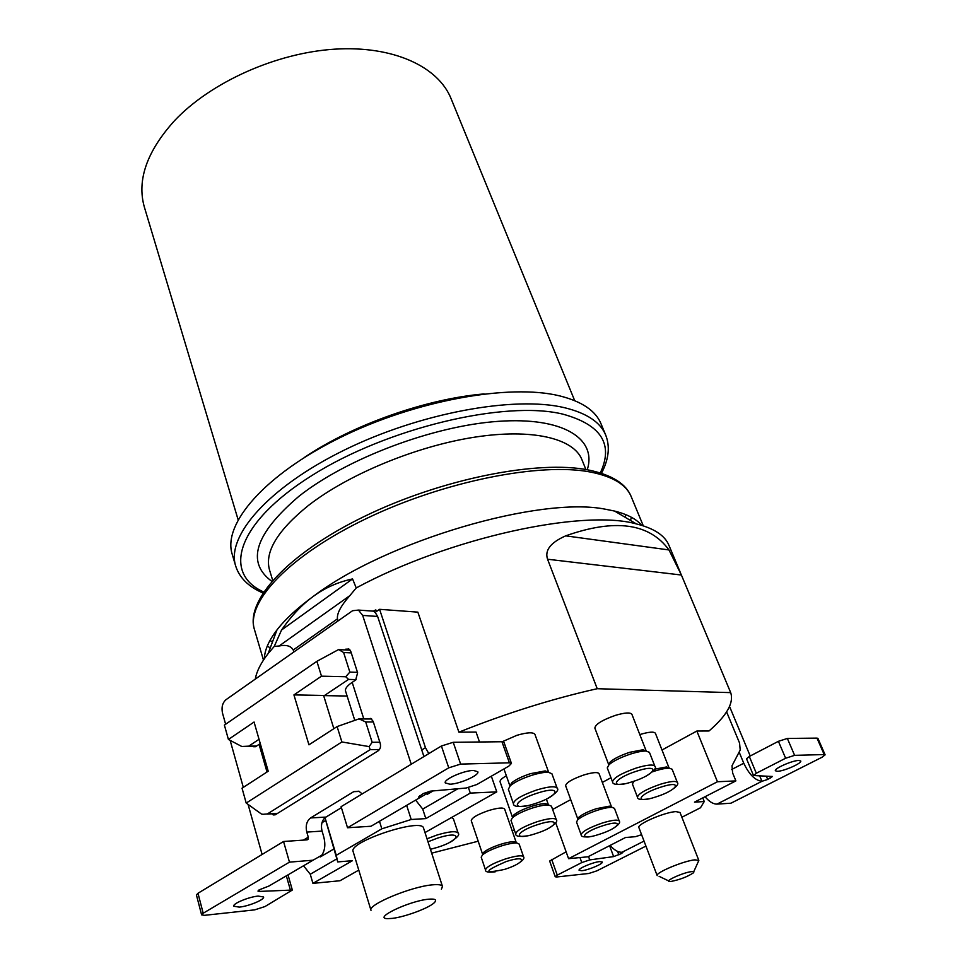 <?xml version="1.0" encoding="UTF-8"?>
<svg xmlns="http://www.w3.org/2000/svg" width="967" height="967" viewBox="0 0 967 967"><rect width="100%" height="100%" fill="white"/><g stroke="black" fill="none" stroke-linecap="round" stroke-linejoin="round"><path stroke-width="1.45" d="M479.499 741.991L476.066 732.092L458.902 732.176C506.164 713.271 552.266 698.79 597.219 688.709L730.689 692.626C734.05 702.816 726.821 715.604 709.004 730.979L696.856 731.04L662.008 749.993M610.975 777.734L602.344 782.436M570.711 799.624L552.628 809.464M431.681 853.16L478.182 841.217M512.184 830.786L514.359 830.073M482.678 854.502L471.255 820.681C471.727 817.792 477.505 814.419 488.589 810.564C497.872 807.796 503.239 807.324 504.665 809.125L516.33 842.801M577.94 819.363L565.622 785.712C566.166 782.629 572.259 779.039 583.887 774.966C592.65 772.343 597.703 771.908 599.044 773.636L611.603 807.167M639.816 734.569L640.142 734.461C648.966 731.85 654.055 731.451 655.421 733.3L669.128 768.112M502.211 741.737L516.813 735.343C527.196 732.333 533.228 732.019 534.932 734.388L548.64 772.258M610.31 761.851L609.029 764.679C613.598 760.848 620.887 757.27 630.895 753.934C637.301 751.939 642.33 750.972 645.992 751.033L643.115 749.739L629.71 752.302C620.838 755.251 614.371 758.442 610.31 761.851L608.739 764.74L594.85 728.091C595.382 724.247 602.26 720.004 615.459 715.35C624.912 712.57 630.399 712.244 631.922 714.347L646.186 750.924M512.474 817.393L513.888 814.891C517.478 811.917 523.377 809.065 531.572 806.345C537.7 804.423 542.439 803.529 545.787 803.662L548.519 804.967C544.759 804.834 539.417 805.849 532.515 808.001C523.28 811.071 516.632 814.287 512.583 817.623L500.084 781.819C499.758 780.345 501.849 778.314 506.357 775.752M597.219 688.709L547.564 559.228C544.566 550.332 550.61 542.535 565.695 535.851L668.983 549.945C649.401 523.123 614.976 518.421 565.695 535.851M668.983 549.945L681.397 575.027L730.544 692.287M338.112 620.874L337.471 618.856C336.758 613.562 340.868 605.826 349.812 595.672L356.231 587.936C448.942 537.833 582.617 508.787 636.371 523.921C654.163 528.357 665.042 535.561 669.031 545.533L680.756 573.504M373.274 611.156L375.837 609.887L373.745 611.337M376.381 611.543L375.837 609.887M458.902 732.176L417.853 612.135L379.584 609.319L375.172 612.389L373.407 611.156L358.455 610.08L352.568 610.721L225.988 699.697C222.47 702.828 221.31 707.288 222.495 713.09L225.625 724.235M425.009 832.563L496.784 791.876L470.3 793.097L468.463 787.67M375.172 612.389L377.626 616.45L421.745 749.957L425.468 747.684L428.816 753.607M425.468 747.684L379.584 609.319M496.784 791.876L491.345 776.187M470.3 793.097L425.831 818.602L422.736 809.101L415.725 800.205M425.831 818.602L411.205 819.496L381.832 828.816L336.262 855.299L337.713 861.923L352.472 860.678L312.921 883.367L340.009 880.744L358.769 870.119M353.112 851.504C348.168 841.798 422.543 817.296 423.594 828.236L442.487 886.485C441.859 884.793 438.438 884.261 432.213 884.865C410.987 886.63 367.52 904.774 370.99 910.322L353.112 851.504M362.202 793.907L358.854 791.199L353.741 791.659L310.564 817.949C306.66 821.043 305.391 825.758 306.781 832.091L308.28 837.192L308.074 839.296L307.083 839.852L283.549 841.495L289.459 862.141L313.042 860.195L321.781 855.227C325.105 850.198 325.698 843.84 323.57 836.153L322.059 831.088C320.73 825.455 321.709 820.983 325.009 817.671L336.262 855.299M324.948 817.719L337.713 861.923M312.921 883.367L310.262 874.241L303.614 865.864M681.88 817.236L700.483 807.759L704.242 801.534L694.487 802.139L735.875 780.901L717.441 781.747L568.584 858.672L555.723 822.857M568.584 858.672L587.924 856.798L625.504 837.519L635.488 836.673L641.604 834.69M610.129 845.412C614.226 850.162 618.203 852.447 622.047 852.253L622.881 852.398L621.418 853.559L613.634 856.605L589.761 859.905L581.771 862.576L557.258 875.123L555.227 876.767L556.629 876.984L588.794 873.479L596.808 870.868L645.932 846.089M566.13 851.818L549.655 861.029L555.227 876.767M581.759 870.711C588.25 870.179 603.444 863.761 602.284 862.02L599.697 861.597C593.242 862.081 577.879 868.571 579.088 870.288L581.759 870.711M705.028 796.723C709.258 801.703 713.247 804.169 716.982 804.109L730.919 803.214L822.131 757.197L825.117 754.84L824.198 754.574L794.608 755.348L785.627 758.237L756.315 773.249L753.498 775.534L772.476 776.477L767.713 779.438L761.948 781.3C755.142 780.466 749.087 774.446 743.768 763.229L739.139 752.072M735.875 780.901L732.635 772.996L732.007 765.767L740.202 750.041L739.562 743.031L726.592 711.857M702.779 797.872L704.242 801.534M698.839 860.437L680.019 812.498L676.006 811.615C664.958 812.014 636.504 824.307 638.897 827.595L657.185 875.643C654.961 872.875 683.899 860.727 694.898 859.856L698.839 860.437L693.702 871.823M717.441 781.747L696.856 731.04M750.211 756.001L729.553 706.49M777.42 771.303C783.802 771.291 802.259 763.144 800.724 760.993L798.778 760.461C792.457 760.4 773.769 768.656 775.389 770.759L777.42 771.303M824.198 754.574L816.994 738.111L817.925 738.389L825.117 754.84M816.994 738.111L787.356 738.45L778.411 741.314L749.316 756.46L746.536 758.793L753.498 775.534M293.835 652L293.231 650.005C290.97 645.908 286.268 644.566 279.1 645.992L274.241 646.427L268.137 653.595C260.897 662.903 256.618 671.412 255.276 679.1M641.737 525.359C636.334 519.013 627.281 514.251 614.577 511.06L605.596 509.258C540.202 495.878 386.679 540.746 313.622 596.143C324.997 587.791 337.979 582.061 352.556 578.931L281.554 630.001L274.241 646.427M356.231 587.936L352.556 578.931M281.554 630.001C291.526 615.665 302.212 604.387 313.622 596.143C297.534 607.868 285.313 619.146 276.949 629.964C268.778 640.65 264.583 650.235 264.378 658.732M262.105 854.477L248.084 804.411M243.309 787.368L230.146 740.371M369.382 610.866L373.407 611.156M377.626 616.45L362.673 615.411L358.455 610.08M421.745 749.957L423.921 756.557M362.673 615.411L411.241 764.232M411.205 819.496L406.696 805.487M381.832 828.816L379.523 821.442M341.411 807.663L325.009 817.671M289.459 862.141L203.191 913.223L201.607 914.867L204.52 915.326L254.684 909.862L264.922 906.575L292.336 890.051L259.458 891.417L257.959 891.066L259.108 889.882L268.947 886.026L313.042 860.195M258.189 896.083C248.906 896.844 232.443 903.674 233.736 906.212L239.272 907.119C248.616 906.284 264.801 899.552 263.568 896.989L258.189 896.083M283.549 841.495L197.981 893.266L196.422 894.958L201.607 914.867M267.013 772.004L259.071 744.36L255.904 746.464L252.955 746.343M259.035 739.284L248.761 746.149L241.798 746.488L228.417 739.465L254.067 722.023L268.222 771.219L242.04 788.19L246.198 803.057L261.537 814.093L263.084 814.299L267.363 813.948L370.156 749.667L369.14 746.609L372.15 742.293L379.838 742.209L380.212 743.405C380.986 746.621 380.321 749.074 378.23 750.755L275.45 814.685L273.262 814.927L271.824 813.827M379.838 742.209L373.177 721.406L370.772 718.421L367.533 718.977M354.78 720.367L345.545 691.042C344.965 688.661 347.177 685.76 352.181 682.351L355.675 680.019L357.621 672.778L350.852 651.601L348.664 648.833L344.699 649.909M509.391 762.818L501.958 741.737L504.025 742.414L511.446 763.447L509.391 762.818L460.63 764.099L448.748 767.834L347.528 827.752L370.99 826.253L420.149 797.461L418.566 797.026L423.316 793.532L430.641 791.127L466.154 788.032L476.888 784.515L508.835 766.118L511.446 763.447M501.958 741.737L453.233 742.293L441.411 745.992L341.109 806.671L347.528 827.752M429.348 791.32L428.562 792.674L420.149 797.461L419.593 795.744M473.419 770.445C463.761 770.457 443.357 779.511 445.267 782.907L449.848 784.201C459.591 784.092 479.656 775.183 477.819 771.739L473.419 770.445M347.117 696.035L324.32 695.624L348.567 679.402L345.727 676.743L349.849 672.101L343.623 652.532L339.006 649.764M372.15 742.293L365.695 721.962L359.047 718.868L361.489 718.952M259.071 744.36L260.268 743.587M338.426 649.655L316.886 661.319L224.392 725.093L228.417 739.465M345.727 676.743L321.491 676.175L316.886 661.319M324.32 695.624L323.594 695.454L333.857 728.683M321.491 676.175L293.932 694.91L323.594 695.454M359.047 718.868L337.108 726.568L308.944 744.82L293.932 694.91M369.14 746.609L341.883 741.955L337.108 726.568M246.198 803.057L341.883 741.955M235.585 565.683L232.128 553.97C222.712 523.969 264.366 475.027 339.707 437.809C414.867 400.519 509.391 383.44 559.627 395.878C582.001 401.474 595.841 410.866 601.123 424.029L605.789 435.307C600.58 422.313 586.788 413.102 564.414 407.675C514.178 395.636 419.4 413.018 343.914 450.284C268.234 487.477 226.29 536.081 235.585 565.683C239.224 577.565 248.35 586.667 262.964 592.989M238.112 519.69L144.313 206.926C136.77 180.128 146.851 151.36 174.556 120.645C210.721 82.292 276.006 52.883 334.642 49.172C393.351 45.437 438.474 66.711 451.166 98.864L574.688 400.64M484.104 393.92C426.109 398.815 352.387 424.9 304.254 457.548M671.231 881.408C679.958 879.619 687.283 876.815 693.194 872.996C694.415 871.859 693.835 871.412 691.429 871.654C683.318 872.415 663.169 881.638 669.877 881.493L671.231 881.408M441.399 889.193L442.487 886.485M392.288 918.384C404.351 917.042 427.221 908.714 433.579 903.347C437.531 899.926 435.742 898.548 428.224 899.237C408.666 901.087 372.222 918.698 387.791 918.638L392.288 918.384M482.606 854.332L483.742 852.302C486.957 849.655 492.445 847.032 500.205 844.433C506.37 842.499 511.035 841.604 514.202 841.749L519.134 844.034L523.558 856.774C522.047 855.009 516.003 855.735 505.451 858.95C492.807 863.35 486.171 867.024 485.507 869.962L481.203 857.173L482.485 854.913C486.099 851.927 492.276 848.978 501.027 846.052C507.977 843.877 513.235 842.861 516.789 843.019M577.855 819.194L578.967 817.127C582.388 814.25 588.202 811.434 596.409 808.678L609.415 806.152L614.468 808.364L619.243 821.056C617.828 819.363 612.135 820.04 602.175 823.074C588.915 827.74 581.904 831.632 581.155 834.775L576.513 822.047L577.758 819.75C581.614 816.523 588.166 813.356 597.413 810.249C603.843 808.219 608.726 807.264 612.063 807.385M654.623 769.176L666.553 766.952L672.15 769.285L677.359 782.46C675.921 780.647 670.179 781.276 660.147 784.322C645.859 789.362 638.305 793.653 637.471 797.207L632.418 784.007L633.844 781.336M669.321 768.197C665.961 768.112 661.162 769.055 654.949 771.001L652.447 771.847M503.952 768.922L509.923 785.953L511.748 782.774C515.749 779.499 521.999 776.453 530.496 773.648L545.279 770.917L551.927 773.781L557.161 788.202C555.36 785.869 548.555 786.461 536.721 789.979C521.842 795.188 514.069 799.745 513.404 803.674L508.34 789.193L510.395 785.639C514.891 781.965 521.926 778.544 531.512 775.377C538.522 773.201 544.07 772.174 548.156 772.282M609.029 764.679L607.264 767.907L612.534 781.856C612.631 784.515 616.934 785.107 625.431 783.621M645.992 751.033L649.437 752.35L654.877 766.263C653.269 764.196 647.092 764.776 636.322 768.016C621.249 773.334 613.32 777.939 612.534 781.856M451.456 817.574L453.414 818.844L458.153 833.095C456.279 830.762 449.172 831.427 436.83 835.089L427.015 838.788M546.367 799.08L548.446 804.931M513.888 814.891L511.011 820.415L515.713 833.953C515.544 836.346 519.376 836.987 527.184 835.851M548.519 804.967L551.444 806.176L556.291 819.665C554.683 817.671 548.362 818.336 537.35 821.648C523.606 826.459 516.39 830.556 515.713 833.953M547.564 559.228L681.397 575.027M457.862 788.758L422.736 809.101M325.698 820.439L321.987 822.675M320.319 856.919L333.845 849.002M310.262 874.241L336.794 858.877M620.923 852.265L621.418 853.559M622.047 852.253L644.034 841.097M557.258 875.123L551.661 859.349M581.771 862.576L579.958 857.572M589.761 859.905L588.516 856.496M609.585 845.69L613.634 856.605M617.587 851.407L618.88 854.852M731.644 769.514L743.768 763.229M716.982 804.109L761.948 781.3L759.724 775.969M794.608 755.348L787.356 738.45M785.627 758.237L778.411 741.314M756.315 773.249L749.316 756.46M769.889 776.247L770.614 777.976M766.335 776.15L767.713 779.438M254.418 629.444C245.231 601.172 286.812 554.103 364.16 516.523C441.206 478.919 538.099 459.651 588.782 470.059C612.026 474.954 626.181 483.851 631.246 496.748C626.447 484.733 612.86 476.501 590.511 472.053C540.323 462.19 444.107 481.228 366.819 518.348C289.351 555.409 245.763 602.127 254.418 629.444L263.471 660.086M267.291 646.053L270.264 647.914M269.998 640.42L272.452 642.015M625.008 517.212L625.842 514.649M630.436 520.415L631.487 517.333M349.812 595.672L279.1 645.992M337.471 618.856L293.231 650.005M433.107 790.921L427.209 794.366M310.564 817.949L325.819 817.091M353.741 791.659L359.361 791.429M306.781 832.091L322.059 831.088M308.28 837.192L303.408 840.118M203.191 913.223L197.981 893.266M290.245 889.567L286.377 875.957M259.047 889.918L259.458 891.417M363.81 718.964L352.181 682.351M448.748 767.834L441.411 745.992M460.63 764.099L453.233 742.293M248.761 746.149L256.533 746.053M345.835 649.135L349.401 649.304M343.623 652.532L351.251 652.882M349.849 672.101L357.488 672.355M348.567 679.402L356.182 679.62M368.004 718.674L371.28 718.686M365.695 721.962L373.359 721.974M370.156 749.667L379.475 749.522M267.363 813.948L277.517 813.404M585.905 469.539L581.965 459.772C573.794 438.389 532.321 428.163 474.193 437.241C416.161 446.283 348.374 474.35 308.485 505.427C277.529 530.399 264.535 551.855 269.479 569.817L272.67 580.297M271.787 581.312C245.86 562.25 254.913 533.905 298.948 496.276C346.682 458.455 433.216 425.806 498.259 421.346C563.531 416.704 597.11 438.813 587.271 469.708M263.628 591.961C222.059 573.419 236.383 522.772 312.003 475.45C387.163 427.934 504.955 400.048 562.637 414.081C601.22 424.622 613.779 444.228 600.302 472.923M506.079 861.597C483.766 871.291 483.246 873.89 504.508 869.418C525.915 862.697 528.115 854.357 506.079 861.597M602.743 825.77C580.816 832.708 577.722 841.508 599.274 834.316C620.56 827.655 624.755 818.541 602.743 825.77M660.715 787.174C637.845 794.354 633.385 804.399 655.88 796.917C678.048 790.027 683.705 779.644 660.715 787.174M537.434 793.097C512.075 801.002 510.165 811.821 534.92 803.625C559.458 796.083 562.818 784.853 537.434 793.097M636.939 771.062C612.582 778.665 608.424 789.676 632.333 781.747C655.904 774.482 661.404 763.084 636.939 771.062M430.424 849.304L437.326 847.406C461.573 839.924 462.564 829.964 437.604 838.099L427.994 841.786M538.003 824.513C514.517 831.898 512.691 841.266 535.658 833.627C558.442 826.555 561.525 816.825 538.003 824.513M614.577 511.06L636.371 523.921M643.297 525.843L631.246 496.748M276.949 629.964L268.137 653.595M308.074 839.296L307.155 839.852M292.336 890.051L288.045 874.978M248.072 746.403L256.146 746.294M338.51 649.619L350.163 650.162M359.712 718.952L371.679 718.989M273.262 814.927L275.208 814.818M267.097 814.081L277.299 813.537M253.644 746.742L255.445 746.717M601.462 473.298C608.751 459.398 610.201 446.73 605.789 435.307M668.741 880.949L659.107 876.332M483.742 852.302L482.485 854.913M485.507 869.962C485.325 872.041 488.589 872.657 495.297 871.787M517.272 864.087C522.724 860.751 524.827 858.309 523.558 856.774M578.967 817.127L577.758 819.75M581.155 834.775C581.082 836.878 584.406 837.446 591.103 836.467M613.03 828.501C618.505 825.056 620.572 822.579 619.243 821.056M637.471 797.207C637.458 799.504 641.169 800.06 648.615 798.863M670.482 790.704C676.622 786.739 678.907 783.995 677.359 782.46M511.748 782.774L510.395 785.639M513.404 803.674C513.344 806.538 517.986 807.203 527.317 805.656M548.059 798.222C556.218 793.17 559.252 789.821 557.161 788.202M646.742 775.679C654.067 770.989 656.774 767.846 654.877 766.263M449.437 842.499C457.101 837.893 460.014 834.763 458.153 833.095M548.905 828.115C555.445 824.053 557.911 821.237 556.291 819.665"/></g></svg>
